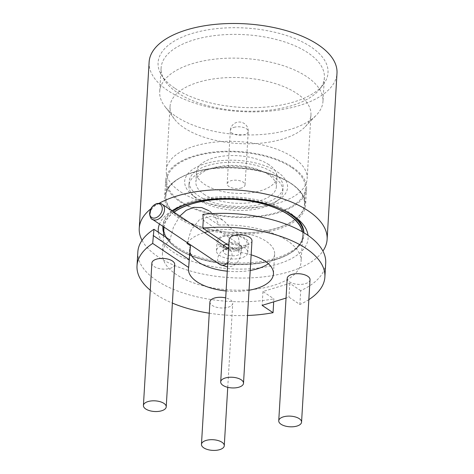 <?xml version="1.0" encoding="UTF-8"?>
<svg xmlns="http://www.w3.org/2000/svg" width="474" height="474" viewBox="0 0 474 474"><rect width="100%" height="100%" fill="white"/><g stroke="black" fill="none" stroke-linecap="round" stroke-linejoin="round"><path stroke-width="0.36" stroke-dasharray="2.37 1.78" d="M163.062 204.993A8.965 6.203 -56.2 0 0 162.351 204.401A8.965 6.203 -56.2 0 0 157.836 203.939A8.965 6.203 -56.2 0 0 150.809 211.173A8.965 6.203 -56.2 0 0 152.379 219.296L152.616 219.456M236.597 249.419A15.683 7.323 -176.6 0 0 248.346 243.067A15.683 7.323 -176.6 0 0 228.776 234.855A15.683 7.323 -176.6 0 0 217.033 241.207A15.683 7.323 -176.6 0 0 236.597 249.419M227.147 244.448A15.683 7.323 3.4 0 1 228.213 244.353A15.683 7.323 3.4 0 1 247.778 252.565A15.683 7.323 3.4 0 1 236.034 258.917A15.683 7.323 3.4 0 1 216.47 250.705A15.683 7.323 3.4 0 1 223.242 245.182M190.441 245.781A42.571 19.872 -176.6 0 0 189.63 249.111A42.571 19.872 -176.6 0 0 189.754 251.291M227.283 271.181A42.571 19.872 -176.6 0 0 250.213 270.482M268.373 263.71A42.571 19.872 -176.6 0 0 274.618 254.159A42.571 19.872 -176.6 0 0 266.115 241.26A42.571 19.872 -176.6 0 0 235.702 231.97C238.173 235.886 239.34 239.992 239.204 244.3L238.736 252.209L228.8 245.556M208.015 231.632A47.05 21.964 3.4 0 1 232.23 229.641L235.702 231.97M187.431 242.771A47.05 21.964 3.4 0 1 204.424 232.58M226.104 290.959A42.571 19.872 -176.6 0 0 249.04 290.26M251.143 254.84A42.571 19.872 -176.6 0 0 238.736 252.209M209.923 301.962A11.429 5.333 -176.6 0 0 212.204 305.428A11.429 5.333 -176.6 0 0 224.789 307.893A11.429 5.333 -176.6 0 0 232.734 303.319A11.429 5.333 -176.6 0 0 230.453 299.858A11.429 5.333 -176.6 0 0 225.695 297.909M287.208 278.38A11.429 5.333 -176.6 0 0 289.49 281.84A11.429 5.333 -176.6 0 0 302.074 284.305A11.429 5.333 -176.6 0 0 310.02 279.737M229.161 239.506A11.429 5.333 -176.6 0 0 231.442 242.966A11.429 5.333 -176.6 0 0 244.033 245.431A11.429 5.333 -176.6 0 0 251.972 240.857M151.876 263.088A11.429 5.333 -176.6 0 0 154.157 266.548A11.429 5.333 -176.6 0 0 166.741 269.019A11.429 5.333 -176.6 0 0 174.687 264.445M150.264 290.218A94.101 43.928 -176.6 0 0 172.394 303.099M209.253 313.207A94.101 43.928 -176.6 0 0 247.541 315.483M308.841 299.639A94.101 43.928 -176.6 0 1 299.894 304.504L288.974 297.192L286.035 298.087M299.894 304.504L300.717 290.657A94.101 43.928 -176.6 0 0 325.709 263.147M300.717 290.657L289.798 283.345L262.963 291.54L273.877 298.851L273.699 301.855M262.963 291.54L262.14 305.38M289.798 283.345L288.974 297.192M137.833 251.984A94.101 43.928 -176.6 0 0 273.877 298.851M179.812 216.097L173.431 227.23L169.923 239.998A69.459 32.428 -176.6 0 0 162.44 253.448A69.459 32.428 -176.6 0 0 176.31 274.493A69.459 32.428 -176.6 0 0 252.814 289.484A69.459 32.428 -176.6 0 0 301.103 261.684A69.459 32.428 -176.6 0 0 287.232 240.644A69.459 32.428 -176.6 0 0 218.852 225.067L215.291 216.902L209.034 210.758L223.414 220.386M202.878 214.367L218.852 225.067M174.041 212.228A69.459 32.428 -176.6 0 0 164.016 227.087M163.963 227.733A69.459 32.428 -176.6 0 0 177.839 248.779A69.459 32.428 -176.6 0 0 254.342 263.769A69.459 32.428 -176.6 0 0 302.631 235.975A69.459 32.428 -176.6 0 0 302.305 231.774M163.808 230.334A69.678 32.528 -176.6 0 0 173.206 245.485A69.678 32.528 -176.6 0 0 177.661 248.832A69.678 32.528 -176.6 0 0 291.356 252.506A69.678 32.528 -176.6 0 0 302.554 231.916M173.893 212.133A69.678 32.528 -176.6 0 0 163.808 226.951M303.727 232.616A70.579 32.949 3.4 0 1 303.798 235.246A70.579 32.949 3.4 0 1 292.15 251.978A70.579 32.949 3.4 0 1 176.992 248.258A70.579 32.949 3.4 0 1 172.477 244.868A70.579 32.949 3.4 0 1 163.666 232.781M171.985 210.853A70.579 32.949 -176.6 0 0 162.961 225.689L162.926 226.359A70.579 32.949 3.4 0 1 172.773 211.38M187.088 204.021A70.579 32.949 3.4 0 1 282.48 209.692M295.995 217.602A70.579 32.949 -176.6 0 0 294.283 216.067A70.579 32.949 -176.6 0 0 289.768 212.678A70.579 32.949 -176.6 0 0 174.61 208.957A70.579 32.949 -176.6 0 0 172.732 210.278M162.961 225.689A70.579 32.949 -176.6 0 0 177.063 247.073A70.579 32.949 -176.6 0 0 254.799 262.306A70.579 32.949 -176.6 0 0 303.87 234.061A70.579 32.949 -176.6 0 0 303.887 232.71M158.334 232.236A75.058 35.04 -176.6 0 0 173.247 252.121A75.058 35.04 -176.6 0 0 258.834 267.994A75.058 35.04 -176.6 0 0 308.023 235.394M186.969 243.452L191.289 229.7L199.53 219.563L211.274 216.162L223.42 220.386L232.23 229.641M159.157 203.293A94.101 43.928 -176.6 0 0 150.856 208.797M142.046 240.324A94.101 43.928 -176.6 0 0 158.043 256.76A94.101 43.928 -176.6 0 0 249.194 277.924A94.101 43.928 -176.6 0 0 322.907 251.072M171.89 210.788A75.058 35.04 -176.6 0 0 170.646 211.588A75.058 35.04 -176.6 0 0 159.471 224.042M149.114 62.106A94.101 43.928 -176.6 0 0 167.915 90.617A94.101 43.928 -176.6 0 0 271.561 110.928A94.101 43.928 -176.6 0 0 336.99 73.269M175.084 88.431A85.119 39.739 -176.6 0 0 256.037 107.616A85.119 39.739 -176.6 0 0 323.262 84.585A85.119 39.739 -176.6 0 0 311.021 46.95A85.119 39.739 -176.6 0 0 205.082 30.324A85.119 39.739 -176.6 0 0 161.403 74.969A85.119 39.739 -176.6 0 0 175.084 88.431M177.448 92.726A81.777 38.175 -176.6 0 0 255.225 111.159A81.777 38.175 -176.6 0 0 319.808 89.035A81.777 38.175 -176.6 0 0 324.382 77.647A81.777 38.175 -176.6 0 0 308.047 52.875A81.777 38.175 -176.6 0 0 217.975 35.218A81.777 38.175 -176.6 0 0 161.113 67.948A81.777 38.175 -176.6 0 0 164.306 79.798A81.777 38.175 -176.6 0 0 177.448 92.726M176.038 116.462A81.777 38.175 -176.6 0 0 316.354 115.129A81.777 38.175 -176.6 0 0 322.972 101.383A81.777 38.175 -176.6 0 0 306.637 76.604A81.777 38.175 -176.6 0 0 216.565 58.954A81.777 38.175 -176.6 0 0 159.702 91.683A81.777 38.175 -176.6 0 0 164.65 106.117A81.777 38.175 -176.6 0 0 176.038 116.462M184.143 127.856A70.579 32.949 -176.6 0 0 305.238 126.706A70.579 32.949 -176.6 0 0 310.95 114.844A70.579 32.949 -176.6 0 0 296.854 93.461A70.579 32.949 -176.6 0 0 219.118 78.228A70.579 32.949 -176.6 0 0 170.048 106.472A70.579 32.949 -176.6 0 0 174.314 118.927A70.579 32.949 -176.6 0 0 184.143 127.856M180.351 191.692A70.579 32.949 -176.6 0 0 258.087 206.925A70.579 32.949 -176.6 0 0 307.158 178.68A70.579 32.949 -176.6 0 0 293.062 157.297A70.579 32.949 -176.6 0 0 215.326 142.064A70.579 32.949 -176.6 0 0 166.256 170.308A70.579 32.949 -176.6 0 0 180.351 191.692M268.906 164.668A40.331 18.83 -176.6 0 0 224.486 155.964A40.331 18.83 -176.6 0 0 196.449 172.103A40.331 18.83 -176.6 0 0 204.501 184.321A40.331 18.83 -176.6 0 0 248.921 193.025A40.331 18.83 -176.6 0 0 276.964 176.885A40.331 18.83 -176.6 0 0 268.906 164.668M203.915 194.21A40.331 18.83 -176.6 0 0 248.335 202.913A40.331 18.83 -176.6 0 0 276.378 186.774A40.331 18.83 -176.6 0 0 268.32 174.556A40.331 18.83 -176.6 0 0 223.9 165.853A40.331 18.83 -176.6 0 0 195.863 181.992A40.331 18.83 -176.6 0 0 203.915 194.21M241.491 187.982A8.965 4.183 3.4 0 1 232.011 187.917A8.965 4.183 3.4 0 1 227.17 183.853A8.965 4.183 3.4 0 1 230.743 180.784A8.965 4.183 3.4 0 1 240.229 180.855A8.965 4.183 3.4 0 1 245.064 184.913A8.965 4.183 3.4 0 1 241.491 187.982M179.539 217.187A69.678 32.528 3.4 0 1 177.122 179.557A69.678 32.528 3.4 0 1 290.817 183.231A69.678 32.528 3.4 0 1 295.272 186.572A69.678 32.528 3.4 0 1 273.676 229.132A69.678 32.528 3.4 0 1 179.539 217.187M291.486 183.799A70.579 32.949 -176.6 0 0 176.328 180.079A70.579 32.949 -176.6 0 0 164.679 196.811A70.579 32.949 -176.6 0 0 178.775 218.194A70.579 32.949 -176.6 0 0 256.511 233.427A70.579 32.949 -176.6 0 0 305.582 205.183A70.579 32.949 -176.6 0 0 296.001 187.189A70.579 32.949 -176.6 0 0 291.486 183.799M291.581 167.458A69.459 32.428 -176.6 0 0 215.078 152.468A69.459 32.428 -176.6 0 0 166.783 180.262A69.459 32.428 -176.6 0 0 180.659 201.308A69.459 32.428 -176.6 0 0 257.163 216.298A69.459 32.428 -176.6 0 0 305.452 188.504A69.459 32.428 -176.6 0 0 291.581 167.458M290.639 183.284A69.459 32.428 -176.6 0 0 214.135 168.294A69.459 32.428 -176.6 0 0 165.847 196.088A69.459 32.428 -176.6 0 0 179.717 217.133A69.459 32.428 -176.6 0 0 256.221 232.124A69.459 32.428 -176.6 0 0 304.509 204.324A69.459 32.428 -176.6 0 0 290.639 183.284M179.764 201.58A70.579 32.949 -176.6 0 0 257.501 216.814A70.579 32.949 -176.6 0 0 306.571 188.569A70.579 32.949 -176.6 0 0 292.476 167.186A70.579 32.949 -176.6 0 0 214.74 151.953A70.579 32.949 -176.6 0 0 165.669 180.197A70.579 32.949 -176.6 0 0 179.764 201.58M247.618 210.183A47.05 21.964 3.4 0 1 198.316 199.803A47.05 21.964 3.4 0 1 195.306 197.545A47.05 21.964 3.4 0 1 188.919 185.547A47.05 21.964 3.4 0 1 224.149 166.498A47.05 21.964 3.4 0 1 273.451 176.873A47.05 21.964 3.4 0 1 282.854 191.129A47.05 21.964 3.4 0 1 275.086 202.285A47.05 21.964 3.4 0 1 247.618 210.183M194.968 196.941A51.53 24.056 -176.6 0 0 279.056 199.655A51.53 24.056 -176.6 0 0 277.266 171.825A51.53 24.056 -176.6 0 0 207.648 162.997A51.53 24.056 -176.6 0 0 191.674 194.464A51.53 24.056 -176.6 0 0 194.968 196.941M247.849 206.226A47.05 21.964 3.4 0 1 189.15 181.595A47.05 21.964 3.4 0 1 224.386 162.541A47.05 21.964 3.4 0 1 283.085 187.177A47.05 21.964 3.4 0 1 247.849 206.226M227.769 262.981A8.965 6.203 -56.2 0 0 229.807 249.579A8.965 6.203 -56.2 0 0 225.286 249.111A8.965 6.203 -56.2 0 0 218.259 256.345A8.965 6.203 -56.2 0 0 219.829 264.468M227.277 247.884A8.965 4.183 -176.6 0 0 226.75 248.032A8.965 4.183 -176.6 0 0 223.177 251.102A8.965 4.183 -176.6 0 0 228.012 255.166A8.965 4.183 -176.6 0 0 237.498 255.231A8.965 4.183 -176.6 0 0 241.07 252.162A8.965 4.183 -176.6 0 0 228.681 247.606M223.71 245.491A8.965 4.183 -176.6 0 0 223.461 246.356A8.965 4.183 -176.6 0 0 228.296 250.414A8.965 4.183 -176.6 0 0 237.782 250.485A8.965 4.183 -176.6 0 0 241.349 247.416A8.965 4.183 -176.6 0 0 236.514 243.358A8.965 4.183 -176.6 0 0 227.028 243.286A8.965 4.183 -176.6 0 0 224.072 244.969M241.29 247.896A14.338 6.695 3.4 0 1 221.239 245.633A14.338 6.695 3.4 0 1 224.089 236.378A14.338 6.695 3.4 0 1 244.14 238.647A14.338 6.695 3.4 0 1 241.29 247.896M239.204 244.3L203.257 220.22M233.919 127.382A8.965 4.183 3.4 0 1 246.45 128.798A8.965 4.183 3.4 0 1 248.24 131.511A8.965 4.183 3.4 0 1 244.667 134.58A8.965 4.183 3.4 0 1 232.136 133.164A8.965 4.183 3.4 0 1 230.346 130.451A8.965 4.183 3.4 0 1 233.919 127.382M228.61 248.779L229.807 249.579C229.529 249.099 228.278 248.998 226.057 249.277C224.338 250.041 223.355 250.841 223.1 251.67L223.248 245.325L226.074 246.96C230.091 248.417 234.547 248.595 239.435 247.499L241.681 246.421L241.07 252.162C240.389 259.628 237.13 264.379 231.288 266.418L227.532 266.957M247.778 252.565L248.346 243.067M216.47 250.705L217.033 241.207M274.618 254.159L273.445 273.936M227.745 387.323L232.734 303.319M163.494 235.691L162.44 253.448M173.206 245.485L172.477 244.868M291.356 252.506L292.15 251.978M303.87 234.061L303.798 235.246M294.283 216.067L297.915 219.148M302.631 235.975L301.103 261.684M189.63 249.111L188.456 268.888M319.808 89.035L323.262 84.585M324.382 77.647L322.972 101.383M305.238 126.706L316.354 115.129M310.95 114.844L307.158 178.68M276.964 176.885L276.378 186.774M227.17 183.853L230.346 130.451A8.965 8.965 0 0 1 236.674 122.41A8.965 8.965 0 0 1 248.24 131.511L245.064 184.913M196.449 172.103L195.863 181.992M170.048 106.472L166.256 170.308M174.314 118.927L164.65 106.117M161.113 67.948L159.702 91.683M164.306 79.798L161.403 74.969M174.61 208.957L170.646 211.588M177.122 179.557L176.328 180.079M166.783 180.262L165.847 196.088M306.571 188.569L305.582 205.183M165.669 180.197L164.679 196.811M295.272 186.572L296.001 187.189M305.452 188.504L304.509 204.324M275.086 202.285L279.056 199.655M188.919 185.547L189.15 181.595M282.854 191.129L283.085 187.177M195.306 197.545L191.674 194.464"/><path stroke-width="0.71" d="M156.894 219.758A8.965 6.203 -56.2 0 0 163.69 213.128A8.965 6.203 -56.2 0 0 163.062 204.993C161.403 204.004 161.711 202.819 156.858 203.613C154.743 204.282 152.93 205.698 151.419 207.867L149.523 213.531C150.134 217.572 151.36 219.64 153.197 219.723A8.965 6.203 -56.2 0 0 156.894 219.758M156.408 203.992A7.857 5.439 123.8 0 1 162.268 209.016A7.857 5.439 123.8 0 1 155.585 217.868A7.857 5.439 123.8 0 1 149.719 212.844A7.857 5.439 123.8 0 1 156.408 203.992M152.379 219.296A8.965 6.203 -56.2 0 0 153.197 219.723M223.242 245.182A15.683 7.323 3.4 0 1 227.147 244.448M169.923 239.998L153.949 229.298L152.693 243.423L188.64 267.496L190.441 245.781L186.969 243.452A47.05 21.964 3.4 0 1 187.431 242.771M189.754 251.291A42.571 19.872 -176.6 0 0 198.132 262.004A42.571 19.872 -176.6 0 0 227.283 271.181M250.213 270.482A42.571 19.872 -176.6 0 0 268.373 263.71M204.424 232.58A47.05 21.964 3.4 0 1 208.015 231.632M188.64 267.496A42.571 19.872 -176.6 0 0 188.456 268.888A42.571 19.872 -176.6 0 0 196.959 281.787A42.571 19.872 -176.6 0 0 226.104 290.959M249.04 290.26A42.571 19.872 -176.6 0 0 273.445 273.936A42.571 19.872 -176.6 0 0 264.942 261.038A42.571 19.872 -176.6 0 0 251.143 254.84M225.695 297.909A11.429 5.333 -176.6 0 0 209.923 301.962L201.462 444.369A11.429 5.333 -176.6 0 0 203.743 447.835A11.429 5.333 -176.6 0 0 216.328 450.3A11.429 5.333 -176.6 0 0 224.273 445.726A11.429 5.333 -176.6 0 0 221.992 442.266A11.429 5.333 -176.6 0 0 209.407 439.801A11.429 5.333 -176.6 0 0 201.462 444.369M301.559 422.144L310.02 279.737A11.429 5.333 -176.6 0 0 307.739 276.271A11.429 5.333 -176.6 0 0 295.154 273.806A11.429 5.333 -176.6 0 0 287.208 278.38L278.748 420.788A11.429 5.333 -176.6 0 0 281.029 424.248A11.429 5.333 -176.6 0 0 293.613 426.713A11.429 5.333 -176.6 0 0 301.559 422.144A11.429 5.333 -176.6 0 0 299.278 418.678A11.429 5.333 -176.6 0 0 286.693 416.213A11.429 5.333 -176.6 0 0 278.748 420.788M243.512 383.265L251.972 240.857A11.429 5.333 -176.6 0 0 249.691 237.397A11.429 5.333 -176.6 0 0 237.107 234.932A11.429 5.333 -176.6 0 0 229.161 239.506L220.7 381.914A11.429 5.333 -176.6 0 0 222.981 385.374A11.429 5.333 -176.6 0 0 235.572 387.839A11.429 5.333 -176.6 0 0 243.512 383.265A11.429 5.333 -176.6 0 0 241.23 379.804A11.429 5.333 -176.6 0 0 228.646 377.34A11.429 5.333 -176.6 0 0 220.7 381.914M166.226 406.852L174.687 264.445A11.429 5.333 -176.6 0 0 172.406 260.984A11.429 5.333 -176.6 0 0 159.821 258.514A11.429 5.333 -176.6 0 0 151.876 263.088L143.415 405.495A11.429 5.333 -176.6 0 0 145.696 408.961A11.429 5.333 -176.6 0 0 158.28 411.426A11.429 5.333 -176.6 0 0 166.226 406.852A11.429 5.333 -176.6 0 0 163.945 403.392A11.429 5.333 -176.6 0 0 151.36 400.921A11.429 5.333 -176.6 0 0 143.415 405.495M228.8 245.556L202.789 228.136L203.257 220.22L202.878 214.367A94.101 43.928 -176.6 0 1 306.909 234.636A94.101 43.928 -176.6 0 1 325.709 263.147L324.886 276.994A94.101 43.928 -176.6 0 0 306.086 248.483A94.101 43.928 -176.6 0 0 202.789 228.136M152.693 243.423A94.101 43.928 -176.6 0 0 137.01 265.831A94.101 43.928 -176.6 0 0 150.264 290.218M172.394 303.099A94.101 43.928 -176.6 0 0 209.253 313.207M247.541 315.483A94.101 43.928 -176.6 0 0 273.06 312.692L262.14 305.38L286.035 298.087M308.841 299.639A94.101 43.928 -176.6 0 0 324.886 276.994M273.699 301.855L273.06 312.692M153.949 229.298A94.101 43.928 -176.6 0 0 137.833 251.984L137.01 265.831M302.305 231.774A69.459 32.428 -176.6 0 0 288.761 214.929A69.459 32.428 -176.6 0 0 174.041 212.228M164.016 227.087A69.459 32.428 -176.6 0 0 163.963 227.733L163.494 235.691M209.034 210.758L201.705 207.571L193.813 207.339L186.235 210.326L179.812 216.097M302.554 231.916A69.678 32.528 -176.6 0 0 288.939 214.876A69.678 32.528 -176.6 0 0 173.893 212.133M163.808 226.951A69.678 32.528 -176.6 0 0 163.808 230.334M163.666 232.781A70.579 32.949 3.4 0 1 162.896 226.874A70.579 32.949 3.4 0 1 162.932 226.365L162.896 226.874M172.773 211.38A70.579 32.949 3.4 0 1 187.088 204.021M282.48 209.692A70.579 32.949 3.4 0 1 289.703 213.863A70.579 32.949 3.4 0 1 303.727 232.616M172.732 210.278A70.579 32.949 -176.6 0 0 171.985 210.853M303.887 232.71A70.579 32.949 -176.6 0 0 295.995 217.602M308.023 235.394A75.058 35.04 -176.6 0 0 297.915 219.148A75.058 35.04 -176.6 0 0 293.116 215.54A75.058 35.04 -176.6 0 0 171.89 210.788M322.907 251.072A94.101 43.928 -176.6 0 0 327.119 239.411A94.101 43.928 -176.6 0 0 308.319 210.9A94.101 43.928 -176.6 0 0 159.157 203.293M150.856 208.797A94.101 43.928 -176.6 0 0 139.243 228.249A94.101 43.928 -176.6 0 0 142.046 240.324M159.471 224.042A75.058 35.04 -176.6 0 0 158.334 232.236M327.119 239.411L336.99 73.269A94.101 43.928 -176.6 0 0 318.19 44.757A94.101 43.928 -176.6 0 0 214.544 24.447A94.101 43.928 -176.6 0 0 149.114 62.106L139.243 228.249M152.616 219.456L219.829 264.468A8.965 6.203 -56.2 0 0 224.35 264.936A8.965 6.203 -56.2 0 0 227.769 262.981M228.681 247.606A8.965 4.183 -176.6 0 0 227.277 247.884M224.072 244.969A8.965 4.183 -176.6 0 0 223.71 245.491M153.167 235.507L189.114 259.586M162.594 204.561L228.61 248.779M227.532 266.957L219.829 264.468M224.273 445.726L227.745 387.323"/></g></svg>
